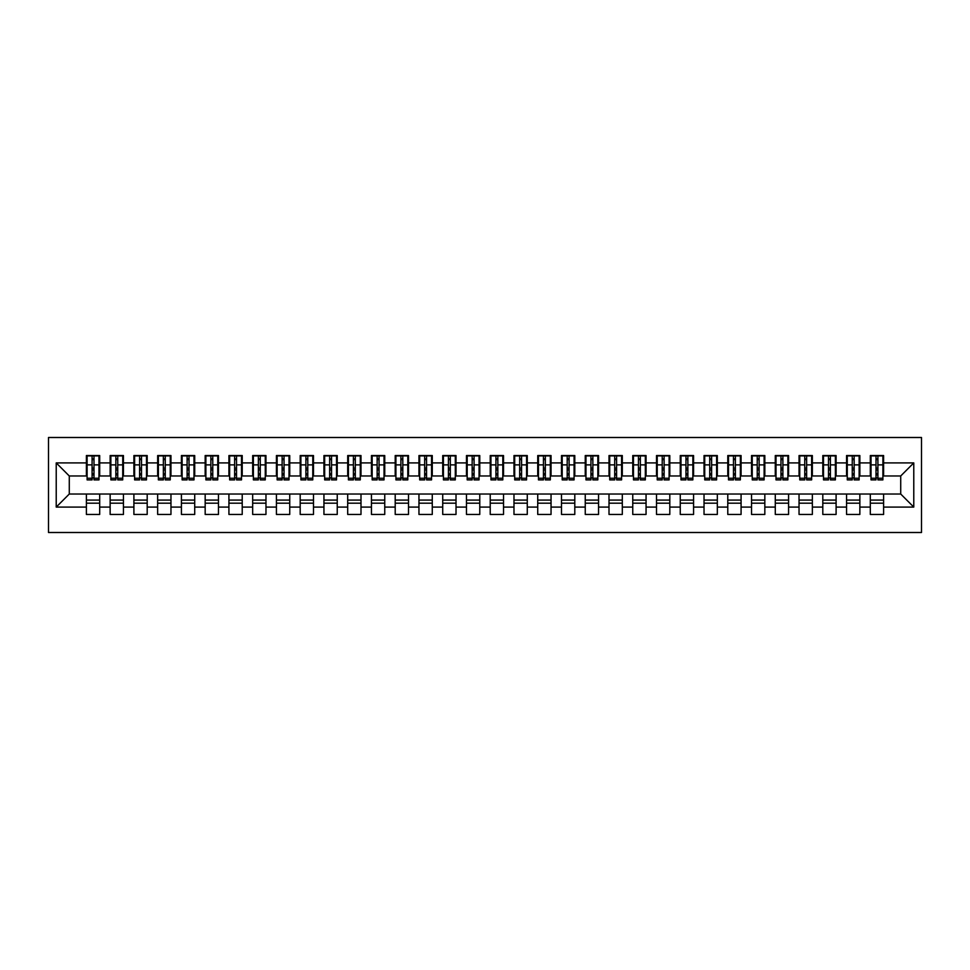 <?xml version="1.0" encoding="UTF-8"?>
<svg xmlns="http://www.w3.org/2000/svg" width="970" height="970" viewBox="0 0 970 970"><rect width="100%" height="100%" fill="white"/><g stroke="black" fill="none" stroke-linecap="round" stroke-linejoin="round"><path stroke-width="1.45" d="M48.5 532.506L921.5 532.506L921.5 437.494L48.5 437.494L48.5 532.506M876.007 469.916L877.911 469.916L876.007 469.916M883.609 500.083L870.308 500.083M870.308 503.175L883.609 503.175M852.254 469.916L854.158 469.916L852.254 469.916M859.856 500.083L846.555 500.083M846.555 503.175L859.856 503.175M828.501 469.916L830.405 469.916L828.501 469.916M836.104 500.083L822.803 500.083M822.803 503.175L836.104 503.175M804.748 469.916L806.64 469.916L804.748 469.916M812.351 500.083L799.037 500.083M799.037 503.175L812.351 503.175M780.983 469.916L782.887 469.916L780.983 469.916M788.586 500.083L775.285 500.083M775.285 503.175L788.586 503.175M757.23 469.916L759.134 469.916L757.23 469.916M764.833 500.083L751.532 500.083M751.532 503.175L764.833 503.175M733.478 469.916L735.381 469.916L733.478 469.916M741.08 500.083L727.779 500.083M727.779 503.175L741.08 503.175M709.725 469.916L711.628 469.916L709.725 469.916M717.327 500.083L704.026 500.083M704.026 503.175L717.327 503.175M685.972 469.916L687.863 469.916L685.972 469.916M693.574 500.083L680.261 500.083M680.261 503.175L693.574 503.175M662.219 469.916L664.111 469.916L662.219 469.916M669.809 500.083L656.508 500.083M656.508 503.175L669.809 503.175M638.454 469.916L640.358 469.916L638.454 469.916M646.056 500.083L632.755 500.083M632.755 503.175L646.056 503.175M614.701 469.916L616.605 469.916L614.701 469.916M622.303 500.083L609.002 500.083M609.002 503.175L622.303 503.175M590.948 469.916L592.852 469.916L590.948 469.916M598.551 500.083L585.25 500.083M585.25 503.175L598.551 503.175M567.195 469.916L569.099 469.916L567.195 469.916M574.798 500.083L561.497 500.083M561.497 503.175L574.798 503.175M543.442 469.916L545.334 469.916L543.442 469.916M551.045 500.083L537.732 500.083M537.732 503.175L551.045 503.175M519.678 469.916L521.581 469.916L519.678 469.916M527.28 500.083L513.979 500.083M513.979 503.175L527.28 503.175M495.925 469.916L497.828 469.916L495.925 469.916M503.527 500.083L490.226 500.083M490.226 503.175L503.527 503.175M472.172 469.916L474.075 469.916L472.172 469.916M479.774 500.083L466.473 500.083M466.473 503.175L479.774 503.175M448.419 469.916L450.322 469.916L448.419 469.916M456.021 500.083L442.72 500.083M442.72 503.175L456.021 503.175M424.666 469.916L426.558 469.916L424.666 469.916M432.268 500.083L418.955 500.083M418.955 503.175L432.268 503.175M400.901 469.916L402.805 469.916L400.901 469.916M408.503 500.083L395.202 500.083M395.202 503.175L408.503 503.175M377.148 469.916L379.052 469.916L377.148 469.916M384.75 500.083L371.449 500.083M371.449 503.175L384.75 503.175M353.395 469.916L355.299 469.916L353.395 469.916M360.998 500.083L347.696 500.083M347.696 503.175L360.998 503.175M329.642 469.916L331.546 469.916L329.642 469.916M337.245 500.083L323.944 500.083M323.944 503.175L337.245 503.175M305.889 469.916L307.781 469.916L305.889 469.916M313.492 500.083L300.191 500.083M300.191 503.175L313.492 503.175M282.137 469.916L284.028 469.916L282.137 469.916M289.739 500.083L276.426 500.083M276.426 503.175L289.739 503.175M258.372 469.916L260.275 469.916L258.372 469.916M265.974 500.083L252.673 500.083M252.673 503.175L265.974 503.175M234.619 469.916L236.522 469.916L234.619 469.916M242.221 500.083L228.92 500.083M228.92 503.175L242.221 503.175M210.866 469.916L212.769 469.916L210.866 469.916M218.468 500.083L205.167 500.083M205.167 503.175L218.468 503.175M187.113 469.916L189.017 469.916L187.113 469.916M194.715 500.083L181.414 500.083M181.414 503.175L194.715 503.175M163.36 469.916L165.252 469.916L163.36 469.916M170.962 500.083L157.649 500.083M157.649 503.175L170.962 503.175M139.595 469.916L141.499 469.916L139.595 469.916M147.197 500.083L133.896 500.083M133.896 503.175L147.197 503.175M115.842 469.916L117.746 469.916L115.842 469.916M123.445 500.083L110.144 500.083M110.144 503.175L123.445 503.175M87.106 475.979L69.282 475.979L56.224 462.908L56.224 507.092L86.391 507.092L86.391 514.452L99.692 514.452L99.692 507.092L110.144 507.092L110.144 514.452L123.445 514.452L123.445 507.092L133.896 507.092L133.896 514.452L147.197 514.452L147.197 507.092L157.649 507.092L157.649 514.452L170.962 514.452L170.962 507.092L181.414 507.092L181.414 514.452L194.715 514.452L194.715 507.092L205.167 507.092L205.167 514.452L218.468 514.452L218.468 507.092L228.92 507.092L228.92 514.452L242.221 514.452L242.221 507.092L252.673 507.092L252.673 514.452L265.974 514.452L265.974 507.092L276.426 507.092L276.426 514.452L289.739 514.452L289.739 507.092L300.191 507.092L300.191 514.452L313.492 514.452L313.492 507.092L323.944 507.092L323.944 514.452L337.245 514.452L337.245 507.092L347.696 507.092L347.696 514.452L360.998 514.452L360.998 507.092L371.449 507.092L371.449 514.452L384.75 514.452L384.75 507.092L395.202 507.092L395.202 514.452L408.503 514.452L408.503 507.092L418.955 507.092L418.955 514.452L432.268 514.452L432.268 507.092L442.72 507.092L442.72 514.452L456.021 514.452L456.021 507.092L466.473 507.092L466.473 514.452L479.774 514.452L479.774 507.092L490.226 507.092L490.226 514.452L503.527 514.452L503.527 507.092L513.979 507.092L513.979 514.452L527.28 514.452L527.28 507.092L537.732 507.092L537.732 514.452L551.045 514.452L551.045 507.092L561.497 507.092L561.497 514.452L574.798 514.452L574.798 507.092L585.25 507.092L585.25 514.452L598.551 514.452L598.551 507.092L609.002 507.092L609.002 514.452L622.303 514.452L622.303 507.092L632.755 507.092L632.755 514.452L646.056 514.452L646.056 507.092L656.508 507.092L656.508 514.452L669.809 514.452L669.809 507.092L680.261 507.092L680.261 514.452L693.574 514.452L693.574 507.092L704.026 507.092L704.026 514.452L717.327 514.452L717.327 507.092L727.779 507.092L727.779 514.452L741.08 514.452L741.08 507.092L751.532 507.092L751.532 514.452L764.833 514.452L764.833 507.092L775.285 507.092L775.285 514.452L788.586 514.452L788.586 507.092L799.037 507.092L799.037 514.452L812.351 514.452L812.351 507.092L822.803 507.092L822.803 514.452L836.104 514.452L836.104 507.092L846.555 507.092L846.555 514.452L859.856 514.452L859.856 507.092L870.308 507.092L870.308 514.452L883.609 514.452L883.609 494.021L900.718 494.021L900.718 475.979L882.894 475.979M56.224 462.908L86.391 462.908L86.391 475.979M900.718 475.979L913.776 462.908L883.609 462.908L883.609 455.548L870.308 455.548L870.308 462.908L859.856 462.908L859.856 455.548L846.555 455.548L846.555 462.908L836.104 462.908L836.104 455.548L822.803 455.548L822.803 462.908L812.351 462.908L812.351 455.548L799.037 455.548L799.037 462.908L788.586 462.908L788.586 455.548L775.285 455.548L775.285 462.908L764.833 462.908L764.833 455.548L751.532 455.548L751.532 462.908L741.08 462.908L741.08 455.548L727.779 455.548L727.779 462.908L717.327 462.908L717.327 455.548L704.026 455.548L704.026 462.908L693.574 462.908L693.574 455.548L680.261 455.548L680.261 462.908L669.809 462.908L669.809 455.548L656.508 455.548L656.508 462.908L646.056 462.908L646.056 455.548L632.755 455.548L632.755 462.908L622.303 462.908L622.303 455.548L609.002 455.548L609.002 462.908L598.551 462.908L598.551 455.548L585.25 455.548L585.25 462.908L574.798 462.908L574.798 455.548L561.497 455.548L561.497 462.908L551.045 462.908L551.045 455.548L537.732 455.548L537.732 462.908L527.28 462.908L527.28 455.548L513.979 455.548L513.979 462.908L503.527 462.908L503.527 455.548L490.226 455.548L490.226 462.908L479.774 462.908L479.774 455.548L466.473 455.548L466.473 462.908L456.021 462.908L456.021 455.548L442.72 455.548L442.72 462.908L432.268 462.908L432.268 455.548L418.955 455.548L418.955 462.908L408.503 462.908L408.503 455.548L395.202 455.548L395.202 462.908L384.75 462.908L384.75 455.548L371.449 455.548L371.449 462.908L360.998 462.908L360.998 455.548L347.696 455.548L347.696 462.908L337.245 462.908L337.245 455.548L323.944 455.548L323.944 462.908L313.492 462.908L313.492 455.548L300.191 455.548L300.191 462.908L289.739 462.908L289.739 455.548L276.426 455.548L276.426 462.908L265.974 462.908L265.974 455.548L252.673 455.548L252.673 462.908L242.221 462.908L242.221 455.548L228.92 455.548L228.92 462.908L218.468 462.908L218.468 455.548L205.167 455.548L205.167 462.908L194.715 462.908L194.715 455.548L181.414 455.548L181.414 462.908L170.962 462.908L170.962 455.548L157.649 455.548L157.649 462.908L147.197 462.908L147.197 455.548L133.896 455.548L133.896 462.908L123.445 462.908L123.445 455.548L110.144 455.548L110.144 462.908L99.692 462.908L99.692 455.548L86.391 455.548L86.391 462.908M913.776 462.908L913.776 507.092L883.609 507.092M859.856 507.092L859.856 494.021L883.609 494.021M870.308 507.092L870.308 494.021M883.609 462.908L883.609 475.979M836.104 507.092L836.104 494.021L859.856 494.021M846.555 507.092L846.555 494.021M870.308 462.908L870.308 475.979L859.141 475.979M859.856 462.908L859.856 475.979M812.351 507.092L812.351 494.021L836.104 494.021M822.803 507.092L822.803 494.021M846.555 462.908L846.555 475.979L835.388 475.979M836.104 462.908L836.104 475.979M788.586 507.092L788.586 494.021L812.351 494.021M799.037 507.092L799.037 494.021M822.803 462.908L822.803 475.979L811.635 475.979M812.351 462.908L812.351 475.979M764.833 507.092L764.833 494.021L788.586 494.021M775.285 507.092L775.285 494.021M799.037 462.908L799.037 475.979L787.882 475.979M788.586 462.908L788.586 475.979M741.08 507.092L741.08 494.021L764.833 494.021M751.532 507.092L751.532 494.021M775.285 462.908L775.285 475.979L764.117 475.979M764.833 462.908L764.833 475.979M717.327 507.092L717.327 494.021L741.08 494.021M727.779 507.092L727.779 494.021M751.532 462.908L751.532 475.979L740.365 475.979M741.08 462.908L741.08 475.979M693.574 507.092L693.574 494.021L717.327 494.021M704.026 507.092L704.026 494.021M727.779 462.908L727.779 475.979L716.612 475.979M717.327 462.908L717.327 475.979M669.809 507.092L669.809 494.021L693.574 494.021M680.261 507.092L680.261 494.021M704.026 462.908L704.026 475.979L692.859 475.979M693.574 462.908L693.574 475.979M646.056 507.092L646.056 494.021L669.809 494.021M656.508 507.092L656.508 494.021M680.261 462.908L680.261 475.979L669.106 475.979M669.809 462.908L669.809 475.979M622.303 507.092L622.303 494.021L646.056 494.021M632.755 507.092L632.755 494.021M656.508 462.908L656.508 475.979L645.341 475.979M646.056 462.908L646.056 475.979M598.551 507.092L598.551 494.021L622.303 494.021M609.002 507.092L609.002 494.021M632.755 462.908L632.755 475.979L621.588 475.979M622.303 462.908L622.303 475.979M574.798 507.092L574.798 494.021L598.551 494.021M585.25 507.092L585.25 494.021M609.002 462.908L609.002 475.979L597.835 475.979M598.551 462.908L598.551 475.979M551.045 507.092L551.045 494.021L574.798 494.021M561.497 507.092L561.497 494.021M585.25 462.908L585.25 475.979L574.082 475.979M574.798 462.908L574.798 475.979M527.28 507.092L527.28 494.021L551.045 494.021M537.732 507.092L537.732 494.021M561.497 462.908L561.497 475.979L550.329 475.979M551.045 462.908L551.045 475.979M503.527 507.092L503.527 494.021L527.28 494.021M513.979 507.092L513.979 494.021M537.732 462.908L537.732 475.979L526.577 475.979M527.28 462.908L527.28 475.979M479.774 507.092L479.774 494.021L503.527 494.021M490.226 507.092L490.226 494.021M513.979 462.908L513.979 475.979L502.812 475.979M503.527 462.908L503.527 475.979M456.021 507.092L456.021 494.021L479.774 494.021M466.473 507.092L466.473 494.021M490.226 462.908L490.226 475.979L479.059 475.979M479.774 462.908L479.774 475.979M432.268 507.092L432.268 494.021L456.021 494.021M442.72 507.092L442.72 494.021M466.473 462.908L466.473 475.979L455.306 475.979M456.021 462.908L456.021 475.979M408.503 507.092L408.503 494.021L432.268 494.021M418.955 507.092L418.955 494.021M442.72 462.908L442.72 475.979L431.553 475.979M432.268 462.908L432.268 475.979M384.75 507.092L384.75 494.021L408.503 494.021M395.202 507.092L395.202 494.021M418.955 462.908L418.955 475.979L407.8 475.979M408.503 462.908L408.503 475.979M360.998 507.092L360.998 494.021L384.75 494.021M371.449 507.092L371.449 494.021M395.202 462.908L395.202 475.979L384.035 475.979M384.75 462.908L384.75 475.979M337.245 507.092L337.245 494.021L360.998 494.021M347.696 507.092L347.696 494.021M371.449 462.908L371.449 475.979L360.282 475.979M360.998 462.908L360.998 475.979M313.492 507.092L313.492 494.021L337.245 494.021M323.944 507.092L323.944 494.021M347.696 462.908L347.696 475.979L336.529 475.979M337.245 462.908L337.245 475.979M289.739 507.092L289.739 494.021L313.492 494.021M300.191 507.092L300.191 494.021M323.944 462.908L323.944 475.979L312.776 475.979M313.492 462.908L313.492 475.979M265.974 507.092L265.974 494.021L289.739 494.021M276.426 507.092L276.426 494.021M300.191 462.908L300.191 475.979L289.024 475.979M289.739 462.908L289.739 475.979M242.221 507.092L242.221 494.021L265.974 494.021M252.673 507.092L252.673 494.021M276.426 462.908L276.426 475.979L265.271 475.979M265.974 462.908L265.974 475.979M218.468 507.092L218.468 494.021L242.221 494.021M228.92 507.092L228.92 494.021M252.673 462.908L252.673 475.979L241.506 475.979M242.221 462.908L242.221 475.979M194.715 507.092L194.715 494.021L218.468 494.021M205.167 507.092L205.167 494.021M228.92 462.908L228.92 475.979L217.753 475.979M218.468 462.908L218.468 475.979M170.962 507.092L170.962 494.021L194.715 494.021M181.414 507.092L181.414 494.021M205.167 462.908L205.167 475.979L194 475.979M194.715 462.908L194.715 475.979M147.197 507.092L147.197 494.021L170.962 494.021M157.649 507.092L157.649 494.021M181.414 462.908L181.414 475.979L170.247 475.979M170.962 462.908L170.962 475.979M123.445 507.092L123.445 494.021L147.197 494.021M133.896 507.092L133.896 494.021M157.649 462.908L157.649 475.979L146.494 475.979M147.197 462.908L147.197 475.979M99.692 507.092L99.692 494.021L123.445 494.021M110.144 507.092L110.144 494.021M133.896 462.908L133.896 475.979L122.729 475.979M123.445 462.908L123.445 475.979M92.089 469.916L93.993 469.916L92.089 469.916M99.692 500.083L86.391 500.083M86.391 503.175L99.692 503.175M56.224 507.092L69.282 494.021L99.692 494.021M86.391 507.092L86.391 494.021M110.144 462.908L110.144 475.979L98.976 475.979M99.692 462.908L99.692 475.979M69.282 475.979L69.282 494.021M871.024 475.979L870.308 475.979M847.271 475.979L846.555 475.979M823.506 475.979L822.803 475.979M799.753 475.979L799.037 475.979M776 475.979L775.285 475.979M752.247 475.979L751.532 475.979M728.494 475.979L727.779 475.979M704.729 475.979L704.026 475.979M680.976 475.979L680.261 475.979M657.223 475.979L656.508 475.979M633.471 475.979L632.755 475.979M609.718 475.979L609.002 475.979M585.965 475.979L585.25 475.979M562.2 475.979L561.497 475.979M538.447 475.979L537.732 475.979M514.694 475.979L513.979 475.979M490.941 475.979L490.226 475.979M467.188 475.979L466.473 475.979M443.423 475.979L442.72 475.979M419.67 475.979L418.955 475.979M395.918 475.979L395.202 475.979M372.165 475.979L371.449 475.979M348.412 475.979L347.696 475.979M324.659 475.979L323.944 475.979M300.894 475.979L300.191 475.979M277.141 475.979L276.426 475.979M253.388 475.979L252.673 475.979M229.635 475.979L228.92 475.979M205.882 475.979L205.167 475.979M182.117 475.979L181.414 475.979M158.365 475.979L157.649 475.979M134.612 475.979L133.896 475.979M110.859 475.979L110.144 475.979M913.776 507.092L900.718 494.021M87.106 455.779L98.976 455.779L87.106 455.779L87.106 479.895L92.089 479.895L92.089 455.876L98.976 455.9L98.976 479.895L93.993 479.895L93.993 455.9M92.089 458.955L93.993 458.955M92.089 477.895L93.993 477.895M93.993 474.912L92.089 474.912M92.089 473.748L93.993 473.748M99.692 466.825L98.976 466.825M99.692 469.916L98.976 469.916M87.106 466.825L86.391 466.825M87.106 469.916L86.391 469.916M110.859 455.779L122.729 455.779L110.859 455.779L110.859 479.895L115.842 479.895L115.842 455.876L122.729 455.9L122.729 479.895L117.746 479.895L117.746 455.9M115.842 458.955L117.746 458.955M115.842 477.895L117.746 477.895M117.746 474.912L115.842 474.912M115.842 473.748L117.746 473.748M123.445 466.825L122.729 466.825M123.445 469.916L122.729 469.916M110.859 466.825L110.144 466.825M110.859 469.916L110.144 469.916M134.612 455.779L146.494 455.779L134.612 455.779L134.612 479.895L139.595 479.895L139.595 455.876L146.494 455.9L146.494 479.895L141.499 479.895L141.499 455.9M139.595 458.955L141.499 458.955M139.595 477.895L141.499 477.895M141.499 474.912L139.595 474.912M139.595 473.748L141.499 473.748M147.197 466.825L146.494 466.825M147.197 469.916L146.494 469.916M134.612 466.825L133.896 466.825M134.612 469.916L133.896 469.916M158.365 455.779L170.247 455.779L158.365 455.779L158.365 479.895L163.36 479.895L163.36 455.876L170.247 455.9L170.247 479.895L165.252 479.895L165.252 455.9M163.36 458.955L165.252 458.955M163.36 477.895L165.252 477.895M165.252 474.912L163.36 474.912M163.36 473.748L165.252 473.748M170.962 466.825L170.247 466.825M170.962 469.916L170.247 469.916M158.365 466.825L157.649 466.825M158.365 469.916L157.649 469.916M182.117 455.779L194 455.779L182.117 455.779L182.117 479.895L187.113 479.895L187.113 455.876L194 455.9L194 479.895L189.017 479.895L189.017 455.9M187.113 458.955L189.017 458.955M187.113 477.895L189.017 477.895M189.017 474.912L187.113 474.912M187.113 473.748L189.017 473.748M194.715 466.825L194 466.825M194.715 469.916L194 469.916M182.117 466.825L181.414 466.825M182.117 469.916L181.414 469.916M205.882 455.779L217.753 455.779L205.882 455.779L205.882 479.895L210.866 479.895L210.866 455.876L217.753 455.9L217.753 479.895L212.769 479.895L212.769 455.9M210.866 458.955L212.769 458.955M210.866 477.895L212.769 477.895M212.769 474.912L210.866 474.912M210.866 473.748L212.769 473.748M218.468 466.825L217.753 466.825M218.468 469.916L217.753 469.916M205.882 466.825L205.167 466.825M205.882 469.916L205.167 469.916M229.635 455.779L241.506 455.779L229.635 455.779L229.635 479.895L234.619 479.895L234.619 455.876L241.506 455.9L241.506 479.895L236.522 479.895L236.522 455.9M234.619 458.955L236.522 458.955M234.619 477.895L236.522 477.895M236.522 474.912L234.619 474.912M234.619 473.748L236.522 473.748M242.221 466.825L241.506 466.825M242.221 469.916L241.506 469.916M229.635 466.825L228.92 466.825M229.635 469.916L228.92 469.916M253.388 455.779L265.271 455.779L253.388 455.779L253.388 479.895L258.372 479.895L258.372 455.876L265.271 455.9L265.271 479.895L260.275 479.895L260.275 455.9M258.372 458.955L260.275 458.955M258.372 477.895L260.275 477.895M260.275 474.912L258.372 474.912M258.372 473.748L260.275 473.748M265.974 466.825L265.271 466.825M265.974 469.916L265.271 469.916M253.388 466.825L252.673 466.825M253.388 469.916L252.673 469.916M277.141 455.779L289.024 455.779L277.141 455.779L277.141 479.895L282.137 479.895L282.137 455.876L289.024 455.9L289.024 479.895L284.028 479.895L284.028 455.9M282.137 458.955L284.028 458.955M282.137 477.895L284.028 477.895M284.028 474.912L282.137 474.912M282.137 473.748L284.028 473.748M289.739 466.825L289.024 466.825M289.739 469.916L289.024 469.916M277.141 466.825L276.426 466.825M277.141 469.916L276.426 469.916M300.894 455.779L312.776 455.779L300.894 455.779L300.894 479.895L305.889 479.895L305.889 455.876L312.776 455.9L312.776 479.895L307.781 479.895L307.781 455.9M305.889 458.955L307.781 458.955M305.889 477.895L307.781 477.895M307.781 474.912L305.889 474.912M305.889 473.748L307.781 473.748M313.492 466.825L312.776 466.825M313.492 469.916L312.776 469.916M300.894 466.825L300.191 466.825M300.894 469.916L300.191 469.916M324.659 455.779L336.529 455.779L324.659 455.779L324.659 479.895L329.642 479.895L329.642 455.876L336.529 455.9L336.529 479.895L331.546 479.895L331.546 455.9M329.642 458.955L331.546 458.955M329.642 477.895L331.546 477.895M331.546 474.912L329.642 474.912M329.642 473.748L331.546 473.748M337.245 466.825L336.529 466.825M337.245 469.916L336.529 469.916M324.659 466.825L323.944 466.825M324.659 469.916L323.944 469.916M348.412 455.779L360.282 455.779L348.412 455.779L348.412 479.895L353.395 479.895L353.395 455.876L360.282 455.9L360.282 479.895L355.299 479.895L355.299 455.9M353.395 458.955L355.299 458.955M353.395 477.895L355.299 477.895M355.299 474.912L353.395 474.912M353.395 473.748L355.299 473.748M360.998 466.825L360.282 466.825M360.998 469.916L360.282 469.916M348.412 466.825L347.696 466.825M348.412 469.916L347.696 469.916M372.165 455.779L384.035 455.779L372.165 455.779L372.165 479.895L377.148 479.895L377.148 455.876L384.035 455.9L384.035 479.895L379.052 479.895L379.052 455.9M377.148 458.955L379.052 458.955M377.148 477.895L379.052 477.895M379.052 474.912L377.148 474.912M377.148 473.748L379.052 473.748M384.75 466.825L384.035 466.825M384.75 469.916L384.035 469.916M372.165 466.825L371.449 466.825M372.165 469.916L371.449 469.916M395.918 455.779L407.8 455.779L395.918 455.779L395.918 479.895L400.901 479.895L400.901 455.876L407.8 455.9L407.8 479.895L402.805 479.895L402.805 455.9M400.901 458.955L402.805 458.955M400.901 477.895L402.805 477.895M402.805 474.912L400.901 474.912M400.901 473.748L402.805 473.748M408.503 466.825L407.8 466.825M408.503 469.916L407.8 469.916M395.918 466.825L395.202 466.825M395.918 469.916L395.202 469.916M419.67 455.779L431.553 455.779L419.67 455.779L419.67 479.895L424.666 479.895L424.666 455.876L431.553 455.9L431.553 479.895L426.558 479.895L426.558 455.9M424.666 458.955L426.558 458.955M424.666 477.895L426.558 477.895M426.558 474.912L424.666 474.912M424.666 473.748L426.558 473.748M432.268 466.825L431.553 466.825M432.268 469.916L431.553 469.916M419.67 466.825L418.955 466.825M419.67 469.916L418.955 469.916M443.423 455.779L455.306 455.779L443.423 455.779L443.423 479.895L448.419 479.895L448.419 455.876L455.306 455.9L455.306 479.895L450.322 479.895L450.322 455.9M448.419 458.955L450.322 458.955M448.419 477.895L450.322 477.895M450.322 474.912L448.419 474.912M448.419 473.748L450.322 473.748M456.021 466.825L455.306 466.825M456.021 469.916L455.306 469.916M443.423 466.825L442.72 466.825M443.423 469.916L442.72 469.916M467.188 455.779L479.059 455.779L467.188 455.779L467.188 479.895L472.172 479.895L472.172 455.876L479.059 455.9L479.059 479.895L474.075 479.895L474.075 455.9M472.172 458.955L474.075 458.955M472.172 477.895L474.075 477.895M474.075 474.912L472.172 474.912M472.172 473.748L474.075 473.748M479.774 466.825L479.059 466.825M479.774 469.916L479.059 469.916M467.188 466.825L466.473 466.825M467.188 469.916L466.473 469.916M490.941 455.779L502.812 455.779L490.941 455.779L490.941 479.895L495.925 479.895L495.925 455.876L502.812 455.9L502.812 479.895L497.828 479.895L497.828 455.9M495.925 458.955L497.828 458.955M495.925 477.895L497.828 477.895M497.828 474.912L495.925 474.912M495.925 473.748L497.828 473.748M503.527 466.825L502.812 466.825M503.527 469.916L502.812 469.916M490.941 466.825L490.226 466.825M490.941 469.916L490.226 469.916M514.694 455.779L526.577 455.779L514.694 455.779L514.694 479.895L519.678 479.895L519.678 455.876L526.577 455.9L526.577 479.895L521.581 479.895L521.581 455.9M519.678 458.955L521.581 458.955M519.678 477.895L521.581 477.895M521.581 474.912L519.678 474.912M519.678 473.748L521.581 473.748M527.28 466.825L526.577 466.825M527.28 469.916L526.577 469.916M514.694 466.825L513.979 466.825M514.694 469.916L513.979 469.916M538.447 455.779L550.329 455.779L538.447 455.779L538.447 479.895L543.442 479.895L543.442 455.876L550.329 455.9L550.329 479.895L545.334 479.895L545.334 455.9M543.442 458.955L545.334 458.955M543.442 477.895L545.334 477.895M545.334 474.912L543.442 474.912M543.442 473.748L545.334 473.748M551.045 466.825L550.329 466.825M551.045 469.916L550.329 469.916M538.447 466.825L537.732 466.825M538.447 469.916L537.732 469.916M562.2 455.779L574.082 455.779L562.2 455.779L562.2 479.895L567.195 479.895L567.195 455.876L574.082 455.9L574.082 479.895L569.099 479.895L569.099 455.9M567.195 458.955L569.099 458.955M567.195 477.895L569.099 477.895M569.099 474.912L567.195 474.912M567.195 473.748L569.099 473.748M574.798 466.825L574.082 466.825M574.798 469.916L574.082 469.916M562.2 466.825L561.497 466.825M562.2 469.916L561.497 469.916M585.965 455.779L597.835 455.779L585.965 455.779L585.965 479.895L590.948 479.895L590.948 455.876L597.835 455.9L597.835 479.895L592.852 479.895L592.852 455.9M590.948 458.955L592.852 458.955M590.948 477.895L592.852 477.895M592.852 474.912L590.948 474.912M590.948 473.748L592.852 473.748M598.551 466.825L597.835 466.825M598.551 469.916L597.835 469.916M585.965 466.825L585.25 466.825M585.965 469.916L585.25 469.916M609.718 455.779L621.588 455.779L609.718 455.779L609.718 479.895L614.701 479.895L614.701 455.876L621.588 455.9L621.588 479.895L616.605 479.895L616.605 455.9M614.701 458.955L616.605 458.955M614.701 477.895L616.605 477.895M616.605 474.912L614.701 474.912M614.701 473.748L616.605 473.748M622.303 466.825L621.588 466.825M622.303 469.916L621.588 469.916M609.718 466.825L609.002 466.825M609.718 469.916L609.002 469.916M633.471 455.779L645.341 455.779L633.471 455.779L633.471 479.895L638.454 479.895L638.454 455.876L645.341 455.9L645.341 479.895L640.358 479.895L640.358 455.9M638.454 458.955L640.358 458.955M638.454 477.895L640.358 477.895M640.358 474.912L638.454 474.912M638.454 473.748L640.358 473.748M646.056 466.825L645.341 466.825M646.056 469.916L645.341 469.916M633.471 466.825L632.755 466.825M633.471 469.916L632.755 469.916M657.223 455.779L669.106 455.779L657.223 455.779L657.223 479.895L662.219 479.895L662.219 455.876L669.106 455.9L669.106 479.895L664.111 479.895L664.111 455.9M662.219 458.955L664.111 458.955M662.219 477.895L664.111 477.895M664.111 474.912L662.219 474.912M662.219 473.748L664.111 473.748M669.809 466.825L669.106 466.825M669.809 469.916L669.106 469.916M657.223 466.825L656.508 466.825M657.223 469.916L656.508 469.916M680.976 455.779L692.859 455.779L680.976 455.779L680.976 479.895L685.972 479.895L685.972 455.876L692.859 455.9L692.859 479.895L687.863 479.895L687.863 455.9M685.972 458.955L687.863 458.955M685.972 477.895L687.863 477.895M687.863 474.912L685.972 474.912M685.972 473.748L687.863 473.748M693.574 466.825L692.859 466.825M693.574 469.916L692.859 469.916M680.976 466.825L680.261 466.825M680.976 469.916L680.261 469.916M704.729 455.779L716.612 455.779L704.729 455.779L704.729 479.895L709.725 479.895L709.725 455.876L716.612 455.9L716.612 479.895L711.628 479.895L711.628 455.9M709.725 458.955L711.628 458.955M709.725 477.895L711.628 477.895M711.628 474.912L709.725 474.912M709.725 473.748L711.628 473.748M717.327 466.825L716.612 466.825M717.327 469.916L716.612 469.916M704.729 466.825L704.026 466.825M704.729 469.916L704.026 469.916M728.494 455.779L740.365 455.779L728.494 455.779L728.494 479.895L733.478 479.895L733.478 455.876L740.365 455.9L740.365 479.895L735.381 479.895L735.381 455.9M733.478 458.955L735.381 458.955M733.478 477.895L735.381 477.895M735.381 474.912L733.478 474.912M733.478 473.748L735.381 473.748M741.08 466.825L740.365 466.825M741.08 469.916L740.365 469.916M728.494 466.825L727.779 466.825M728.494 469.916L727.779 469.916M752.247 455.779L764.117 455.779L752.247 455.779L752.247 479.895L757.23 479.895L757.23 455.876L764.117 455.9L764.117 479.895L759.134 479.895L759.134 455.9M757.23 458.955L759.134 458.955M757.23 477.895L759.134 477.895M759.134 474.912L757.23 474.912M757.23 473.748L759.134 473.748M764.833 466.825L764.117 466.825M764.833 469.916L764.117 469.916M752.247 466.825L751.532 466.825M752.247 469.916L751.532 469.916M776 455.779L787.882 455.779L776 455.779L776 479.895L780.983 479.895L780.983 455.876L787.882 455.9L787.882 479.895L782.887 479.895L782.887 455.9M780.983 458.955L782.887 458.955M780.983 477.895L782.887 477.895M782.887 474.912L780.983 474.912M780.983 473.748L782.887 473.748M788.586 466.825L787.882 466.825M788.586 469.916L787.882 469.916M776 466.825L775.285 466.825M776 469.916L775.285 469.916M799.753 455.779L811.635 455.779L799.753 455.779L799.753 479.895L804.748 479.895L804.748 455.876L811.635 455.9L811.635 479.895L806.64 479.895L806.64 455.9M804.748 458.955L806.64 458.955M804.748 477.895L806.64 477.895M806.64 474.912L804.748 474.912M804.748 473.748L806.64 473.748M812.351 466.825L811.635 466.825M812.351 469.916L811.635 469.916M799.753 466.825L799.037 466.825M799.753 469.916L799.037 469.916M823.506 455.779L835.388 455.779L823.506 455.779L823.506 479.895L828.501 479.895L828.501 455.876L835.388 455.9L835.388 479.895L830.405 479.895L830.405 455.9M828.501 458.955L830.405 458.955M828.501 477.895L830.405 477.895M830.405 474.912L828.501 474.912M828.501 473.748L830.405 473.748M836.104 466.825L835.388 466.825M836.104 469.916L835.388 469.916M823.506 466.825L822.803 466.825M823.506 469.916L822.803 469.916M847.271 455.779L859.141 455.779L847.271 455.779L847.271 479.895L852.254 479.895L852.254 455.876L859.141 455.9L859.141 479.895L854.158 479.895L854.158 455.9M852.254 458.955L854.158 458.955M852.254 477.895L854.158 477.895M854.158 474.912L852.254 474.912M852.254 473.748L854.158 473.748M859.856 466.825L859.141 466.825M859.856 469.916L859.141 469.916M847.271 466.825L846.555 466.825M847.271 469.916L846.555 469.916M871.024 455.779L882.894 455.779L871.024 455.779L871.024 479.895L876.007 479.895L876.007 455.876L882.894 455.9L882.894 479.895L877.911 479.895L877.911 455.9M876.007 458.955L877.911 458.955M876.007 477.895L877.911 477.895M877.911 474.912L876.007 474.912M876.007 473.748L877.911 473.748M883.609 466.825L882.894 466.825M883.609 469.916L882.894 469.916M871.024 466.825L870.308 466.825M871.024 469.916L870.308 469.916M87.106 455.9L92.089 455.9M93.993 478.258L98.976 478.258M93.993 464.885L98.976 464.885M87.106 478.258L92.089 478.258M87.106 464.885L92.089 464.885M92.089 468.098L93.993 468.098M92.089 459.586L93.993 459.586M110.859 455.9L115.842 455.9M117.746 478.258L122.729 478.258M117.746 464.885L122.729 464.885M110.859 478.258L115.842 478.258M110.859 464.885L115.842 464.885M115.842 468.098L117.746 468.098M115.842 459.586L117.746 459.586M134.612 455.9L139.595 455.9M141.499 478.258L146.494 478.258M141.499 464.885L146.494 464.885M134.612 478.258L139.595 478.258M134.612 464.885L139.595 464.885M139.595 468.098L141.499 468.098M139.595 459.586L141.499 459.586M158.365 455.9L163.36 455.9M165.252 478.258L170.247 478.258M165.252 464.885L170.247 464.885M158.365 478.258L163.36 478.258M158.365 464.885L163.36 464.885M163.36 468.098L165.252 468.098M163.36 459.586L165.252 459.586M182.117 455.9L187.113 455.9M189.017 478.258L194 478.258M189.017 464.885L194 464.885M182.117 478.258L187.113 478.258M182.117 464.885L187.113 464.885M187.113 468.098L189.017 468.098M187.113 459.586L189.017 459.586M205.882 455.9L210.866 455.9M212.769 478.258L217.753 478.258M212.769 464.885L217.753 464.885M205.882 478.258L210.866 478.258M205.882 464.885L210.866 464.885M210.866 468.098L212.769 468.098M210.866 459.586L212.769 459.586M229.635 455.9L234.619 455.9M236.522 478.258L241.506 478.258M236.522 464.885L241.506 464.885M229.635 478.258L234.619 478.258M229.635 464.885L234.619 464.885M234.619 468.098L236.522 468.098M234.619 459.586L236.522 459.586M253.388 455.9L258.372 455.9M260.275 478.258L265.271 478.258M260.275 464.885L265.271 464.885M253.388 478.258L258.372 478.258M253.388 464.885L258.372 464.885M258.372 468.098L260.275 468.098M258.372 459.586L260.275 459.586M277.141 455.9L282.137 455.9M284.028 478.258L289.024 478.258M284.028 464.885L289.024 464.885M277.141 478.258L282.137 478.258M277.141 464.885L282.137 464.885M282.137 468.098L284.028 468.098M282.137 459.586L284.028 459.586M300.894 455.9L305.889 455.9M307.781 478.258L312.776 478.258M307.781 464.885L312.776 464.885M300.894 478.258L305.889 478.258M300.894 464.885L305.889 464.885M305.889 468.098L307.781 468.098M305.889 459.586L307.781 459.586M324.659 455.9L329.642 455.9M331.546 478.258L336.529 478.258M331.546 464.885L336.529 464.885M324.659 478.258L329.642 478.258M324.659 464.885L329.642 464.885M329.642 468.098L331.546 468.098M329.642 459.586L331.546 459.586M348.412 455.9L353.395 455.9M355.299 478.258L360.282 478.258M355.299 464.885L360.282 464.885M348.412 478.258L353.395 478.258M348.412 464.885L353.395 464.885M353.395 468.098L355.299 468.098M353.395 459.586L355.299 459.586M372.165 455.9L377.148 455.9M379.052 478.258L384.035 478.258M379.052 464.885L384.035 464.885M372.165 478.258L377.148 478.258M372.165 464.885L377.148 464.885M377.148 468.098L379.052 468.098M377.148 459.586L379.052 459.586M395.918 455.9L400.901 455.9M402.805 478.258L407.8 478.258M402.805 464.885L407.8 464.885M395.918 478.258L400.901 478.258M395.918 464.885L400.901 464.885M400.901 468.098L402.805 468.098M400.901 459.586L402.805 459.586M419.67 455.9L424.666 455.9M426.558 478.258L431.553 478.258M426.558 464.885L431.553 464.885M419.67 478.258L424.666 478.258M419.67 464.885L424.666 464.885M424.666 468.098L426.558 468.098M424.666 459.586L426.558 459.586M443.423 455.9L448.419 455.9M450.322 478.258L455.306 478.258M450.322 464.885L455.306 464.885M443.423 478.258L448.419 478.258M443.423 464.885L448.419 464.885M448.419 468.098L450.322 468.098M448.419 459.586L450.322 459.586M467.188 455.9L472.172 455.9M474.075 478.258L479.059 478.258M474.075 464.885L479.059 464.885M467.188 478.258L472.172 478.258M467.188 464.885L472.172 464.885M472.172 468.098L474.075 468.098M472.172 459.586L474.075 459.586M490.941 455.9L495.925 455.9M497.828 478.258L502.812 478.258M497.828 464.885L502.812 464.885M490.941 478.258L495.925 478.258M490.941 464.885L495.925 464.885M495.925 468.098L497.828 468.098M495.925 459.586L497.828 459.586M514.694 455.9L519.678 455.9M521.581 478.258L526.577 478.258M521.581 464.885L526.577 464.885M514.694 478.258L519.678 478.258M514.694 464.885L519.678 464.885M519.678 468.098L521.581 468.098M519.678 459.586L521.581 459.586M538.447 455.9L543.442 455.9M545.334 478.258L550.329 478.258M545.334 464.885L550.329 464.885M538.447 478.258L543.442 478.258M538.447 464.885L543.442 464.885M543.442 468.098L545.334 468.098M543.442 459.586L545.334 459.586M562.2 455.9L567.195 455.9M569.099 478.258L574.082 478.258M569.099 464.885L574.082 464.885M562.2 478.258L567.195 478.258M562.2 464.885L567.195 464.885M567.195 468.098L569.099 468.098M567.195 459.586L569.099 459.586M585.965 455.9L590.948 455.9M592.852 478.258L597.835 478.258M592.852 464.885L597.835 464.885M585.965 478.258L590.948 478.258M585.965 464.885L590.948 464.885M590.948 468.098L592.852 468.098M590.948 459.586L592.852 459.586M609.718 455.9L614.701 455.9M616.605 478.258L621.588 478.258M616.605 464.885L621.588 464.885M609.718 478.258L614.701 478.258M609.718 464.885L614.701 464.885M614.701 468.098L616.605 468.098M614.701 459.586L616.605 459.586M633.471 455.9L638.454 455.9M640.358 478.258L645.341 478.258M640.358 464.885L645.341 464.885M633.471 478.258L638.454 478.258M633.471 464.885L638.454 464.885M638.454 468.098L640.358 468.098M638.454 459.586L640.358 459.586M657.223 455.9L662.219 455.9M664.111 478.258L669.106 478.258M664.111 464.885L669.106 464.885M657.223 478.258L662.219 478.258M657.223 464.885L662.219 464.885M662.219 468.098L664.111 468.098M662.219 459.586L664.111 459.586M680.976 455.9L685.972 455.9M687.863 478.258L692.859 478.258M687.863 464.885L692.859 464.885M680.976 478.258L685.972 478.258M680.976 464.885L685.972 464.885M685.972 468.098L687.863 468.098M685.972 459.586L687.863 459.586M704.729 455.9L709.725 455.9M711.628 478.258L716.612 478.258M711.628 464.885L716.612 464.885M704.729 478.258L709.725 478.258M704.729 464.885L709.725 464.885M709.725 468.098L711.628 468.098M709.725 459.586L711.628 459.586M728.494 455.9L733.478 455.9M735.381 478.258L740.365 478.258M735.381 464.885L740.365 464.885M728.494 478.258L733.478 478.258M728.494 464.885L733.478 464.885M733.478 468.098L735.381 468.098M733.478 459.586L735.381 459.586M752.247 455.9L757.23 455.9M759.134 478.258L764.117 478.258M759.134 464.885L764.117 464.885M752.247 478.258L757.23 478.258M752.247 464.885L757.23 464.885M757.23 468.098L759.134 468.098M757.23 459.586L759.134 459.586M776 455.9L780.983 455.9M782.887 478.258L787.882 478.258M782.887 464.885L787.882 464.885M776 478.258L780.983 478.258M776 464.885L780.983 464.885M780.983 468.098L782.887 468.098M780.983 459.586L782.887 459.586M799.753 455.9L804.748 455.9M806.64 478.258L811.635 478.258M806.64 464.885L811.635 464.885M799.753 478.258L804.748 478.258M799.753 464.885L804.748 464.885M804.748 468.098L806.64 468.098M804.748 459.586L806.64 459.586M823.506 455.9L828.501 455.9M830.405 478.258L835.388 478.258M830.405 464.885L835.388 464.885M823.506 478.258L828.501 478.258M823.506 464.885L828.501 464.885M828.501 468.098L830.405 468.098M828.501 459.586L830.405 459.586M847.271 455.9L852.254 455.9M854.158 478.258L859.141 478.258M854.158 464.885L859.141 464.885M847.271 478.258L852.254 478.258M847.271 464.885L852.254 464.885M852.254 468.098L854.158 468.098M852.254 459.586L854.158 459.586M871.024 455.9L876.007 455.9M877.911 478.258L882.894 478.258M877.911 464.885L882.894 464.885M871.024 478.258L876.007 478.258M871.024 464.885L876.007 464.885M876.007 468.098L877.911 468.098M876.007 459.586L877.911 459.586"/></g></svg>
